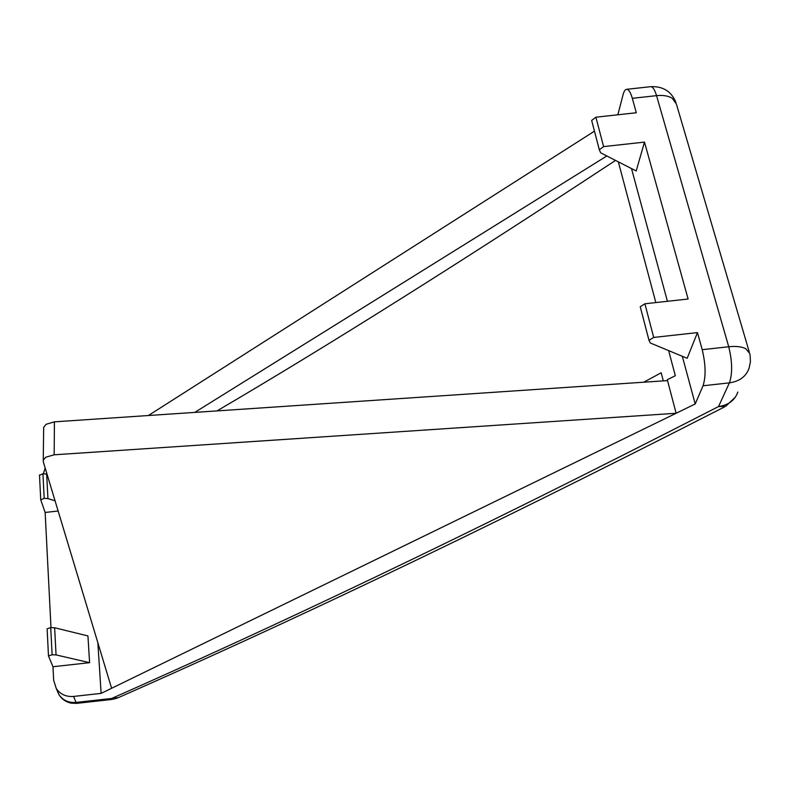 <?xml version="1.0" encoding="UTF-8"?>
<svg xmlns="http://www.w3.org/2000/svg" width="790" height="790" viewBox="0 0 790 790"><rect width="100%" height="100%" fill="white"/><g stroke="black" fill="none" stroke-linecap="round" stroke-linejoin="round"><path stroke-width="1.19" d="M48.476 655.868L47.123 628.781L50.728 627.615L54.638 627.764L87.937 635.94L89.596 662.672L52.979 666.74L53.661 680.299L56.268 688.524C60.316 694.341 66.093 696.977 73.588 696.434L76.038 702.419C68.612 702.962 62.894 700.345 58.885 694.568L56.653 689.097M667.53 380.602L54.431 421.84L46.087 424.299L43.667 427.37L43.648 428.753M54.155 454.803L45.702 457.232L43.252 460.234L43.312 461.854L111.597 688.278L676.131 413.269L54.155 454.803L54.431 421.84M54.638 627.764L56.05 654.91L52.11 654.782L48.467 655.927L47.123 628.781M89.596 662.672L56.05 654.91M650.328 342.998L687.162 358.305L697.461 332.6L653.715 337.429L648.995 340.332L650.328 342.998M644.492 142.101L636.187 170.976L600.706 152.826L599.314 149.784L603.609 146.604L644.492 142.101L688.12 299.015L644.887 303.785L640.236 306.747L648.985 340.253M39.53 475.254L42.937 473.743L47.005 474.119M58.134 511.021L45.139 512.453L40.744 499.843L44.181 498.352L47.933 498.599L55.053 500.821M737.801 392.028C734.957 400.244 728.538 405.092 718.535 406.564L729.387 382.864C739.657 381.353 746.234 376.405 749.118 368.031L750.421 361.8L750.125 355.47L749.68 353.397L745.661 348.617C741.622 346.632 735.974 346.01 728.726 346.751C732.36 361.553 732.577 373.591 729.387 382.864L703.041 385.777L695.21 403.966L676.131 413.269L667.303 379.743L675.322 375.704L668.626 350.602M111.597 688.278L101.13 693.383L73.588 696.434M101.13 693.383L97.832 642.645M45.188 468.075L43.371 473.773M50.995 627.625L45.139 512.453M599.304 149.695L591.661 120.416L595.887 117.206L636.325 112.753L632.316 98.316C630.657 92.588 628.84 89.586 626.865 89.29C625.285 89.26 624.011 91.087 623.034 94.78L617.869 114.787M695.21 403.966L682.313 356.29M667.422 301.296L631.506 168.586M703.041 385.777C706.023 376.524 705.737 364.496 702.211 349.684L697.461 332.6M606.848 155.966L194.755 412.41M655.828 302.58L618.323 161.832M594.455 131.17L148.392 415.52M52.979 666.74L48.467 655.927M216.993 410.909C326.635 346.573 459.484 263.08 615.538 160.41M663.314 380.908L661.19 372.771L643.672 382.232M117.147 698.172L112.269 699.407L111.647 698.469L76.038 702.419L76.788 703.347L112.21 699.417M650.219 86.722L650.861 86.653C652.945 86.93 654.841 89.932 656.549 95.649C663.185 94.988 668.449 95.876 672.32 98.316L676.388 104.043L749.295 352.083M735.371 397.143L725.605 406.366L718.535 406.564C453.618 542.305 270.368 628.238 111.647 698.469L118.391 697.619C277.132 627.556 460.323 541.851 724.302 407.028M46.659 474.01L47.933 498.599M702.211 349.684L728.726 346.751L656.549 95.649L632.316 98.316M50.728 627.615L52.11 654.782M42.937 473.743L44.181 498.352M653.715 337.429L644.887 303.785M595.887 117.206L603.609 146.604M56.268 688.524L58.885 694.568C61.837 699.229 66.005 702.103 71.396 703.179L76.719 703.357M39.5 475.017L40.725 499.606M648.995 340.332L640.236 306.747M591.661 120.416L599.314 149.784M43.667 427.37L43.252 460.234M626.865 89.29L650.861 86.653C663.146 86.199 671.51 91.492 675.954 102.542"/></g></svg>

